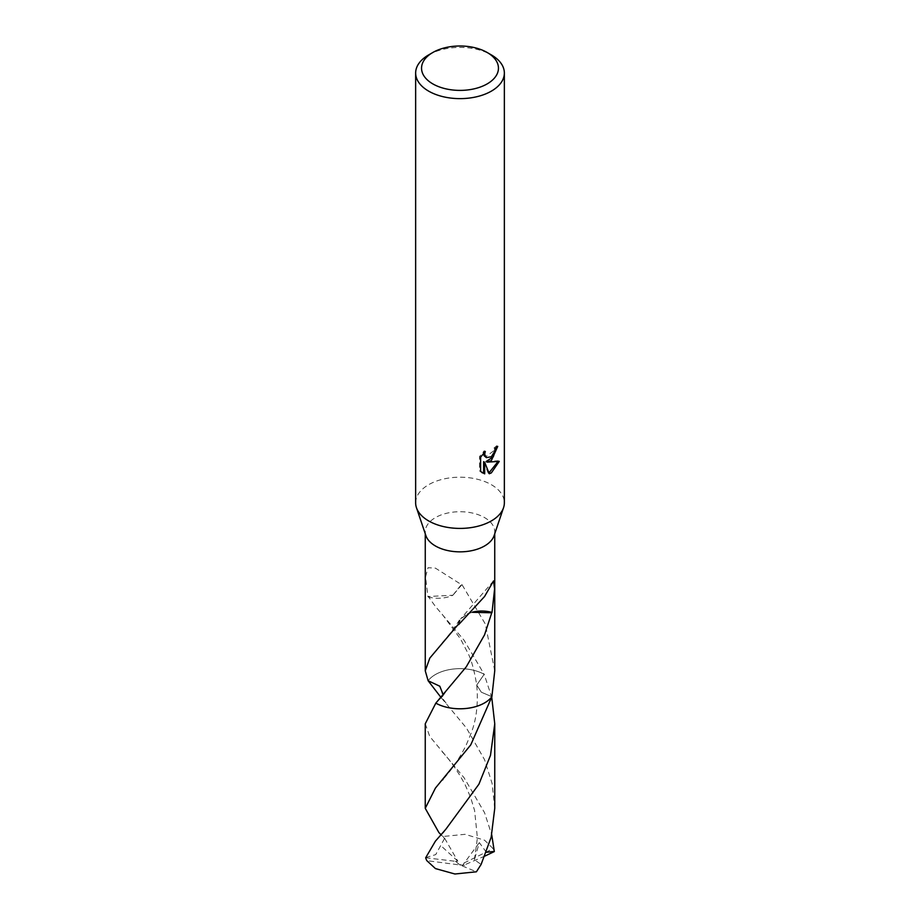 <?xml version="1.0" encoding="UTF-8"?>
<svg xmlns="http://www.w3.org/2000/svg" width="920" height="920" viewBox="0 0 920 920"><rect width="100%" height="100%" fill="white"/><g stroke="black" fill="none" stroke-linecap="round" stroke-linejoin="round"><path stroke-width="0.69" stroke-dasharray="4.6 3.45" d="M415.644 502.815A44.355 25.61 180 0 1 428.639 484.702A44.355 25.61 180 0 1 476.974 479.147A44.355 25.61 180 0 1 504.355 502.815M425.891 535.624A34.741 20.056 180 0 1 425.258 531.783A34.741 20.056 180 0 1 435.436 517.603A34.741 20.056 180 0 1 473.294 513.245A34.741 20.056 180 0 1 494.741 531.783A34.741 20.056 180 0 1 494.109 535.624M491.878 696.716L481.321 692.196L476.721 685.078L484.184 674.314A34.753 20.067 180 0 0 435.424 674.544A34.741 20.056 180 0 0 428.283 680.524L428.272 680.535A34.741 20.056 180 0 0 428.122 680.742A34.753 20.067 180 0 1 428.272 680.535A34.753 20.067 180 0 1 435.424 674.544A34.741 20.056 180 0 1 484.173 674.303L476.744 685.067L481.321 692.185L491.889 696.716M494.741 670.806L485.323 624.013L461.966 584.591A34.741 20.056 0 0 0 461.38 584.579L435.436 568.134L427.995 567.721L425.546 576.955L427.972 596.873A34.741 20.056 180 0 1 428.248 596.505L435.436 606.464L464.002 640.136L484.173 674.303M496.581 447.407L496.662 445.763A42.883 24.759 180 0 1 493.982 448.017L493.522 450.984L485.334 457.033M493.982 448.017L495.041 448.626M483.621 453.169L484.23 450.8L479.538 456.561L479.527 470.844L480.631 471.477M479.527 456.561L480.631 457.194M484.23 450.8L485.3 451.409M496.662 445.763L497.743 446.384M497.881 461.702L498.168 460.747L486.059 461.541M479.538 470.844L482.011 472.661M483.609 461.656L488.232 473.156L488.957 472.903M488.232 473.156L489.279 473.754M498.168 460.747L499.272 461.38M427.972 596.873A23.161 13.374 0 0 0 452.928 595.228L428.248 596.505M452.893 595.206L461.38 584.579M461.966 584.591L452.904 595.217M435.815 703.144L442.773 696.164L443.187 694.669M458.034 624.645L459.459 620.011L467.095 614.031L472.374 612.294M467.107 614.008L467.072 614.054A23.161 13.374 0 0 1 472.535 612.133M458.62 624.668L460.598 618.953L467.095 614.031M428.639 54.912A44.355 25.61 180 0 1 491.36 54.912M428.11 680.731A34.764 20.067 180 0 1 484.184 674.314L491.751 697.314M494.753 808.323L492.085 783.345L484.575 759.724L466.44 728.007L440.864 697.268M425.247 723.787L429.766 736.494L464.048 777.71L484.575 812.751L491.74 834.819M425.672 857.762L455.48 861.315L460 864.984L493.154 848.654A34.741 20.056 180 0 1 494.327 851.563M493.154 848.654L484.564 840.213L465.094 834.313L443.589 836.429L438.909 832.577M425.672 857.589L435.723 854.611L444.452 838.66L440.967 834.681M455.48 861.315L457.815 861.189L443.589 836.429M457.815 861.189L440.668 845.468M486.392 852.311L479.32 842.593L474.433 859.717L481.091 864.466M428.122 680.742L440.473 686.86L442.784 696.164L435.827 703.144M484.909 856.06L462.185 865.893L479.331 842.593M455.48 861.246L460 864.984L426.845 860.671M464.519 865.283L460 864.984L464.519 865.202M462.185 865.893L476.41 871.792M425.258 533.726L425.258 531.783M482.54 472.983L481.459 472.362M442.186 614.261L460.609 639.055L467.716 652.74C471.12 658.881 474.122 669.656 476.744 685.067C478.331 703.133 476.537 719.003 471.339 732.676L466.129 745.246C459.333 758.689 451.455 770.258 442.508 779.964M494.741 533.726L494.741 531.783M445.843 691.713L442.773 696.164M442.382 642.654C447.649 636.559 451.306 632.419 459.459 620.011M493.534 580.934L460.598 618.953M445.878 829.196C441.255 836.107 441.703 834.026 444.452 838.672M442.244 751.835C450.685 760.863 458.401 772.029 465.393 785.323L470.649 797.502L474.616 810.6L477.399 837.97L474.433 859.717M446.073 703.098C440.162 695.347 443.325 698.844 442.784 696.164"/><path stroke-width="1.38" d="M487.186 52.497L491.36 54.912A44.355 25.61 180 0 1 504.355 73.025L504.355 502.815A44.355 25.61 180 0 1 503.539 507.713A44.355 25.61 180 0 1 491.36 520.915A44.355 25.61 180 0 1 447.051 527.298A44.355 25.61 180 0 1 416.461 507.713A44.355 25.61 180 0 1 415.644 502.815L415.644 73.025A44.355 25.61 180 0 1 428.639 54.912L432.814 52.497A38.444 22.195 180 0 1 487.186 52.497A38.444 22.195 180 0 1 487.186 83.892A38.444 22.195 180 0 1 432.814 83.892A38.444 22.195 180 0 1 432.814 52.497L428.639 54.912M503.539 507.713L494.109 535.624A34.741 20.056 180 0 1 484.564 545.974A34.741 20.056 180 0 1 449.857 550.976A34.741 20.056 180 0 1 425.891 535.624L416.461 507.713M491.36 460.552L487.117 462.15L499.272 461.38L491.36 472.88L489.279 473.754L484.679 462.277L484.679 473.857L480.631 471.477L480.631 457.194L485.3 451.409L484.667 454.25L486.381 457.642L491.36 456.722L494.569 451.593L495.041 448.626A44.355 25.61 0 0 0 497.743 446.384L491.36 460.552M504.355 73.025A44.355 25.61 180 0 1 491.36 91.137A44.355 25.61 180 0 1 443.026 96.68A44.355 25.61 180 0 1 415.644 73.025M491.878 696.693A34.741 20.056 180 0 1 484.564 702.903A34.741 20.056 180 0 1 435.827 703.133L425.247 723.787L425.247 808.323L435.424 788.095L470.764 744.866L491.889 696.716L494.741 670.806L494.741 533.726M484.575 702.914A34.753 20.067 180 0 1 435.815 703.144A34.764 20.067 180 0 0 491.889 696.716A34.753 20.067 180 0 1 484.575 702.914M443.187 694.669L439.794 686.216L428.11 680.742A34.753 20.067 180 0 1 428.122 680.742L425.258 670.806L429.812 658.087L458.034 624.645A34.741 20.056 0 0 0 458.62 624.668L484.564 596.505L493.534 580.934L494.592 588.926L492.027 612.421A34.741 20.056 180 0 1 491.751 612.789L484.564 634.834L466.267 666.839L435.827 703.133M428.11 680.742L428.11 680.742A34.764 20.067 180 0 1 428.11 680.731L440.864 697.268M496.581 447.407L493.258 456.872L486.059 461.541L487.117 462.15M486.392 457.642L484.058 455.676L483.621 453.169M482.011 472.661L483.609 473.236L483.609 461.656L484.679 462.277M488.957 472.903L497.881 461.702M483.609 473.236L484.679 473.857M472.374 612.294L491.751 612.789M492.027 612.421A23.161 13.374 0 0 0 472.535 612.133M435.424 841.133L425.672 857.762A34.741 20.056 180 0 0 426.845 860.671L435.436 868.583L454.905 874L476.41 871.792L481.091 864.466L491.165 837.246L494.753 808.323L494.753 723.787L490.498 755.331L478.917 784.196L445.878 829.196L435.424 841.133M491.751 697.314L494.753 723.787M491.74 834.819L494.327 851.563L484.909 856.06M440.967 834.681L438.909 832.577L425.247 808.323M494.327 851.368L486.392 852.311M425.258 670.806L425.258 533.726M442.508 779.964L443.049 779.343"/></g></svg>
